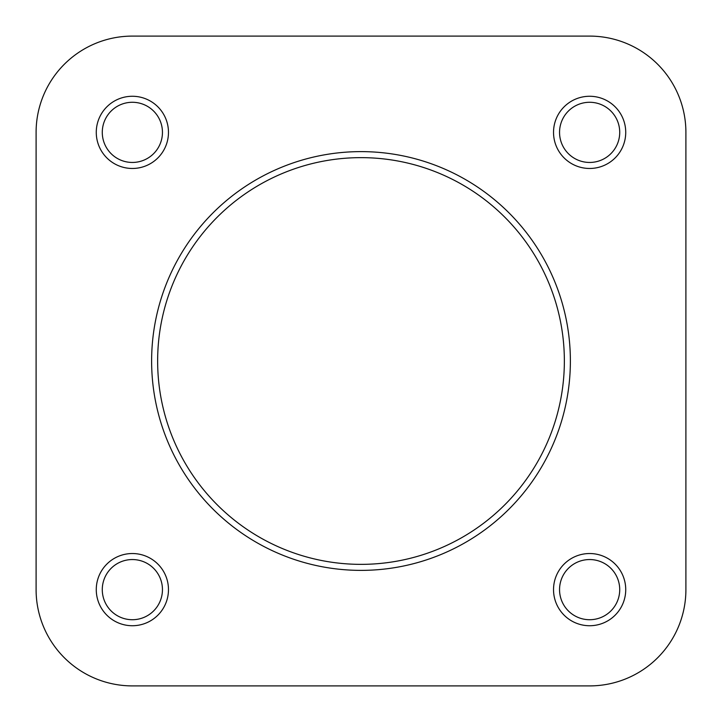 <?xml version="1.0" encoding="UTF-8"?>
<svg xmlns="http://www.w3.org/2000/svg" width="722" height="722" viewBox="0 0 722 722"><rect width="100%" height="100%" fill="white"/><g stroke="black" fill="none" stroke-linecap="round" stroke-linejoin="round"><path stroke-width="1.08" d="M553.53 589.63A36.1 36.1 0 0 1 589.63 553.53A36.1 36.1 0 0 1 625.73 589.63A36.1 36.1 0 0 1 589.63 625.73A36.1 36.1 0 0 1 553.53 589.63M619.72 589.63A30.08 30.08 0 0 0 589.63 559.55A30.08 30.08 0 0 0 559.55 589.63A30.08 30.08 0 0 0 589.63 619.72A30.08 30.08 0 0 0 619.72 589.63M96.27 589.63A36.1 36.1 0 0 1 132.37 553.53A36.1 36.1 0 0 1 168.47 589.63A36.1 36.1 0 0 1 132.37 625.73A36.1 36.1 0 0 1 96.27 589.63M162.45 589.63A30.08 30.08 0 0 0 132.37 559.55A30.08 30.08 0 0 0 102.28 589.63A30.08 30.08 0 0 0 132.37 619.72A30.08 30.08 0 0 0 162.45 589.63M553.53 132.37A36.1 36.1 0 0 1 589.63 96.27A36.1 36.1 0 0 1 625.73 132.37A36.1 36.1 0 0 1 589.63 168.47A36.1 36.1 0 0 1 553.53 132.37M619.72 132.37A30.08 30.08 0 0 0 589.63 102.28A30.08 30.08 0 0 0 559.55 132.37A30.08 30.08 0 0 0 589.63 162.45A30.08 30.08 0 0 0 619.72 132.37M96.27 132.37A36.1 36.1 0 0 1 132.37 96.27A36.1 36.1 0 0 1 168.47 132.37A36.1 36.1 0 0 1 132.37 168.47A36.1 36.1 0 0 1 96.27 132.37M162.45 132.37A30.08 30.08 0 0 0 132.37 102.28A30.08 30.08 0 0 0 102.28 132.37A30.08 30.08 0 0 0 132.37 162.45A30.08 30.08 0 0 0 162.45 132.37M570.38 361A209.38 209.38 0 0 1 361 570.38A209.38 209.38 0 0 1 151.62 361A209.38 209.38 0 0 1 361 151.62A209.38 209.38 0 0 1 570.38 361A209.38 209.38 0 0 0 361 151.62A209.38 209.38 0 0 0 151.62 361M436.205 685.9L589.63 685.9A96.27 96.27 0 0 0 685.9 589.63L685.9 132.37A96.27 96.27 0 0 0 589.63 36.1L132.37 36.1A96.27 96.27 0 0 0 36.1 132.37L36.1 589.63L36.1 132.37M36.1 589.63A96.27 96.27 0 0 0 132.37 685.9L285.795 685.9M589.63 685.9L132.37 685.9M685.9 132.37L685.9 589.63M132.37 36.1L589.63 36.1M157.64 361A203.36 203.36 0 0 0 361 564.36A203.36 203.36 0 0 0 564.36 361A203.36 203.36 0 0 0 361 157.64A203.36 203.36 0 0 0 157.64 361"/></g></svg>
